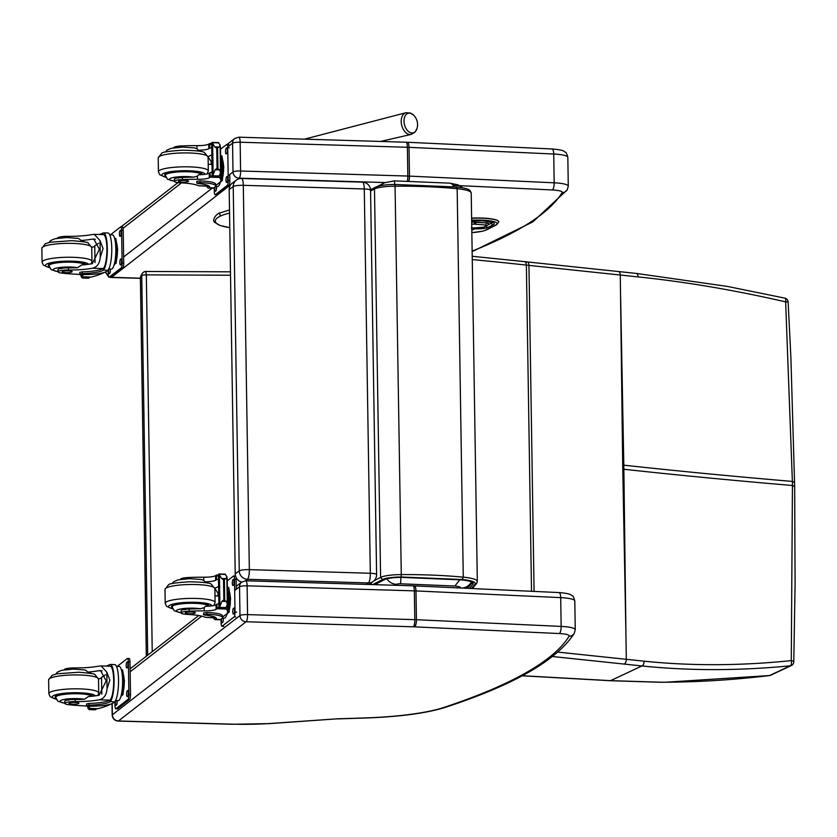 <?xml version="1.0" encoding="UTF-8"?>
<svg xmlns="http://www.w3.org/2000/svg" width="837" height="837" viewBox="0 0 837 837"><rect width="100%" height="100%" fill="white"/><g stroke="black" fill="none" stroke-linecap="round" stroke-linejoin="round"><path stroke-width="1.26" d="M794.292 482.332L792.377 481.421L785.64 301.885L788.119 301.958A4.154 4.154 0 0 0 784.907 298.139A4.154 1.58 103 0 1 784.907 298.139A4.154 1.58 103 0 1 785.64 301.885C734.467 290.104 685.283 281.776 638.087 276.911L528.953 265.381A166.301 30.101 -0.9 0 1 526.379 265.109A1036.614 187.603 179.1 0 0 472.267 259.585M620.635 297.595L623.816 465.173A166.291 30.09 -0.9 0 1 622.718 465.058L620.28 275.007A4.154 2.281 96 0 0 618.407 271.533L527.09 261.908A4.154 2.281 96 0 1 528.953 265.381L534.079 591.414M784.844 298.129A4.154 1.58 103 0 1 784.897 298.139L727.05 286.359L636.235 273.417A4.154 2.249 95.9 0 1 638.087 276.911M794.355 486.423L792.44 485.502L791.279 660.613A4.154 1.266 1.7 0 1 793.779 661.858L795.087 584.017L794.658 486.13L790.881 357.294L788.119 301.948M666.398 682.176A4.154 1.392 89.5 0 1 666.168 682.239C700.883 681.831 731.109 680.094 769.339 675.616A4.154 1.245 -96.7 0 0 769.496 675.553L666.398 682.176A162.608 47.845 -6.7 0 1 660.152 682.186L610.581 680.659L641.916 665.959C689.521 670.876 738.966 670.824 790.264 665.813A4.154 1.8 -95.5 0 0 791.279 660.613C740.368 665.844 691.32 666.032 644.134 661.188L557.829 652.107M622.78 469.149L625.971 636.727L623.816 465.173C676.861 470.969 733.055 476.379 792.377 481.421L792.44 485.502C733.118 480.469 676.924 475.06 623.879 469.264A166.291 30.09 -0.9 0 1 622.78 469.149L622.718 465.058M230.478 271.826L145.889 271.47A4.154 4.154 0 0 0 142.29 273.511L140.961 275.781A4.154 4.059 30.5 0 0 140.407 277.874L141.746 275.603A4.154 4.059 -149.5 0 1 142.29 273.511L142.29 273.511A4.154 4.059 -149.5 0 1 145.805 271.533L146.318 274.871L230.531 275.227M147.699 655.172L141.746 275.603A4.154 0.753 -0.9 0 1 146.318 274.871L152.24 651.646M140.407 278.03A4.154 0.753 -0.9 0 1 140.386 277.957L140.386 277.957A4.154 0.753 -0.9 0 1 140.407 277.874L146.349 656.229M376.807 583.598L377.675 584.749M471.105 582.468L470.436 583.441A12.471 12.147 -142.9 0 0 471.032 582.573A23.154 4.185 179.1 0 0 471.105 582.468A23.154 4.185 179.1 0 0 471.231 581.82M459.921 579.738L454.836 586.026A12.607 2.281 -0.9 0 1 460.768 588.013M386.317 578.105C388.745 581.914 392.082 583.985 396.33 584.331A4.101 0.743 -0.9 0 1 400.431 583.776L454.836 586.026M377.414 186.442L384.476 182.801A12.471 11.53 62.5 0 0 384.455 182.811A12.471 11.53 62.5 0 0 381.055 185.584M449.731 183.146A12.471 6.476 95.5 0 1 449.877 183.157A12.471 6.476 95.5 0 1 449.887 183.157A12.471 6.476 95.5 0 1 453.895 186.777M362.515 182.142L241.537 178.49A8.318 2.009 -88.3 0 1 243.305 185.312L364.283 188.963A8.318 1.507 -0.9 0 1 370.571 190.323A8.318 8.318 0 0 0 362.515 182.142A8.318 2.009 91.7 0 1 364.283 188.963L370.32 573.272L249.342 569.631A8.318 1.507 179.1 0 0 239.256 570.876A8.318 7.931 53.6 0 0 247.449 579.298A8.318 2.009 -88.3 0 0 249.342 569.631L243.305 185.312A8.318 1.507 179.1 0 0 233.22 186.557L239.256 570.876L235.218 573.858A8.318 7.931 53.6 0 0 235.615 576.274M241.537 178.49A8.318 8.318 0 0 0 236.348 180.112A8.318 7.931 53.6 0 0 233.22 186.557L229.181 189.539L235.218 573.858M376.608 574.632A8.318 1.507 -0.9 0 0 370.32 573.272A8.318 2.009 91.7 0 1 368.426 582.939A8.318 7.931 53.6 0 0 373.239 581.453A8.318 8.318 0 0 0 376.608 574.632L370.571 190.323M235.867 576.965A8.318 7.931 53.6 0 0 241.778 582.06M369.117 584.498A8.318 7.931 53.6 0 0 369.19 584.435L373.239 581.453M236.348 180.112L232.309 183.094A8.318 7.931 53.6 0 0 229.181 189.539M140.386 278.208L110.379 277.256M108.528 276.555L105.441 271.962M268.342 723.712L337.342 718.816L268.039 723.628A76.994 13.936 -0.9 0 1 232.477 724.172A6.152 1.412 91.6 0 1 232.205 724.267L268.039 723.628M232.477 724.172L118.425 720.981C114.763 720.542 112.744 718.47 112.346 714.767L112.168 703.561M67.923 237.52L67.902 236.337A28.992 5.242 179.1 0 0 91.85 234.59L94.351 234.36L100.021 240.617L103.066 248.537L100.273 257.116L100.021 240.617M100.273 257.116C99.739 263.488 97.113 267.191 92.384 268.238A28.992 5.242 -0.9 0 1 68.435 269.995L68.404 267.871A9.165 1.653 -0.9 0 0 57.973 269.671L58.004 271.795A9.165 1.653 -0.9 0 1 68.435 269.995M58.004 271.586A13.967 2.532 -0.9 0 1 54.698 268.572A13.967 2.532 -0.9 0 1 70.36 267.024A13.967 2.532 -0.9 0 1 77.59 267.694L81.587 264.994A28.992 5.242 179.1 0 0 92.311 263.665L99.394 249.3L93.796 239.005L91.924 239.162A28.992 5.242 179.1 0 1 81.199 240.491A17.776 3.212 -0.9 0 1 84.359 241.924M107.701 270.382A18.864 4.331 -88.4 0 0 111.771 250.2A18.864 4.331 -88.4 0 0 107.931 232.989L103.464 232.864A18.864 4.331 91.6 0 1 107.314 249.363A18.864 4.331 91.6 0 1 103.568 269.953L103.171 268.541A23.562 4.269 -0.9 0 1 82.204 271.879L79.766 272.391L79.797 274.107L81.806 274.536A20.402 3.693 179.1 0 0 106.372 271.418L107.701 270.382L103.568 269.953M103.014 234.601L102.606 233.167A23.562 4.269 -0.9 0 1 99.132 234.486M103.788 272.569L103.411 272.862A88.387 15.997 -0.9 0 1 91.181 277.089L81.942 276.765M80.739 274.787L81.356 277.068L81.325 274.944M94.351 234.36L103.422 234.611A17.117 3.934 91.6 0 1 106.906 249.51A17.117 3.934 91.6 0 1 103.537 268.227M103.192 270.257A23.562 4.269 179.1 0 1 82.235 273.594L79.797 274.107M95.031 262.588L94.769 245.701A111.719 20.214 179.1 0 0 98.609 243.222M91.735 247.428A79.222 14.334 179.1 0 0 94.78 246.392M89.287 277.068L89.203 277.936A6.999 1.266 179.1 0 0 88.638 278.146L82.591 277.978L81.356 277.068M89.297 277.874L82.591 277.738A6.999 1.266 179.1 0 1 82.622 277.863A6.999 1.266 179.1 0 1 82.591 277.978L82.036 277.748M114.617 238.346L115.778 238.378L117.651 249.426L116.176 263.08L114.502 264.377M116.176 263.08L114.962 263.038M117.651 249.426L116.437 249.395M114.659 238.493A14.501 3.338 91.6 0 1 116.427 252.094A14.501 3.338 91.6 0 1 113.905 265.57M82.591 277.738L82.581 276.89L82.591 277.738M67.902 236.337A9.165 1.653 179.1 0 0 57.471 238.147L57.481 238.252M81.974 276.838A58.925 10.661 -0.9 0 0 82.633 276.241A10.693 1.936 -0.9 0 0 82.8 275.896A10.693 1.936 -0.9 0 0 75.435 274.17A45.836 8.297 -0.9 0 1 62.053 273.113A9.165 1.653 -0.9 0 1 58.004 271.795M109.71 234.789L112.346 234.862A17.117 3.934 91.6 0 1 115.841 250.472A17.117 3.934 91.6 0 1 112.137 268.792A17.117 3.934 91.6 0 1 111.405 269.075L108.758 268.991M122.181 226.984A4.154 0.952 91.6 0 1 122.359 226.921A4.154 0.952 91.6 0 1 123.206 230.321L123.719 263.038A4.154 0.952 91.6 0 1 122.83 267.871L110.819 277.204A4.154 0.952 91.6 0 1 110.641 277.267A4.154 0.952 91.6 0 1 110.463 277.193M110.442 234.799L120.57 226.942A4.154 0.952 91.6 0 1 120.748 226.869A4.154 0.952 91.6 0 1 121.595 230.28L122.108 262.985A4.154 0.952 91.6 0 1 121.208 267.819L109.208 277.152A4.154 0.952 91.6 0 1 109.019 277.225A4.154 0.952 91.6 0 1 108.182 273.814L108.119 269.974M120.465 259.344L120.946 258.978A2.856 0.659 91.6 0 1 121.072 258.926A2.856 0.659 91.6 0 1 121.658 261.531A2.856 0.659 91.6 0 1 121.041 264.597L120.559 264.973A2.856 0.659 91.6 0 1 120.434 265.015A2.856 0.659 91.6 0 1 119.848 262.41A2.856 0.659 91.6 0 1 120.465 259.344L121.407 259.376M120.015 230.73L120.497 230.353A2.856 0.659 91.6 0 1 120.622 230.311A2.856 0.659 91.6 0 1 121.208 232.916A2.856 0.659 91.6 0 1 120.591 235.971L120.109 236.348A2.856 0.659 91.6 0 1 119.984 236.4A2.856 0.659 91.6 0 1 119.398 233.785A2.856 0.659 91.6 0 1 120.015 230.73L120.957 230.75M110.306 269.043A2.856 0.659 91.6 0 1 109.752 273.364L109.27 273.741A2.856 0.659 91.6 0 1 109.145 273.783A2.856 0.659 91.6 0 1 108.59 272.067A2.856 0.659 91.6 0 1 108.789 269.001M121.501 263.362A2.856 0.659 91.6 0 1 121.627 260.621M121.051 234.747A2.856 0.659 91.6 0 1 121.177 232.006M110.212 272.14A2.856 0.659 91.6 0 1 110.338 269.399M85.751 264.607A18.707 3.39 179.1 0 0 71.386 261.688A18.707 3.39 179.1 0 0 48.358 265.339A18.707 3.39 179.1 0 0 48.975 266.187M60.955 268.405A9.165 1.653 179.1 0 0 61.99 268.531M77.59 267.694A28.992 5.242 -0.9 0 1 68.404 267.871M49.038 242.479L50.649 240.512L54.928 238.744L66.646 237.53L78.437 238.388L81.199 240.491M66.018 272.632A4.991 0.9 179.1 0 0 72.16 271.659A4.991 0.9 179.1 0 0 67.148 270.832A4.991 0.9 179.1 0 0 62.179 271.816A4.991 0.9 179.1 0 0 66.018 272.632M174.358 181.357L174.326 179.233A9.165 1.653 -0.9 0 1 182.351 177.465L182.382 179.589A9.165 1.653 -0.9 0 0 174.358 181.357A9.165 1.653 -0.9 0 0 180.583 182.832A28.992 5.242 -0.9 0 1 198.526 185.751L208.612 186.327A17.117 3.934 91.6 0 0 209.02 186.243L209.334 187.76A23.562 4.269 179.1 0 0 209.679 187.017A23.562 4.269 179.1 0 0 198.107 183.533L196.821 183.146L196.8 181.43L200.012 180.918A20.402 3.693 -0.9 0 1 215.695 184.266L215.726 185.981A20.402 3.693 179.1 0 0 200.033 182.633L196.821 183.146M209.041 187.969A18.864 4.331 91.6 0 1 208.559 188.074L213.027 188.199A18.864 4.331 -88.4 0 0 213.843 187.886L215.172 186.85A20.402 3.693 179.1 0 0 215.726 185.981M208.559 188.074A18.864 4.331 91.6 0 1 206.791 186.274M220.277 147.228L220.267 146.58A88.387 15.997 179.1 0 0 220.1 145.638M220.382 173.918A88.387 15.997 -0.9 0 1 220.696 174.943L220.706 175.331A88.387 15.997 -0.9 0 0 220.309 174.148M219.179 176.262L219.378 177.444A88.387 15.997 -0.9 0 1 220.801 180.237A88.387 15.997 -0.9 0 1 220.267 182.037L215.716 185.573M220.393 173.866A88.387 15.997 -0.9 0 1 220.413 173.908L220.497 150.21M220.518 173.897L220.518 174.148A88.387 15.997 -0.9 0 1 220.591 174.378L220.518 150.629M181.87 147.113L181.849 145.931A45.836 8.297 179.1 0 1 196.946 145.659A10.693 1.936 179.1 0 0 208.779 144.121A58.925 10.661 179.1 0 0 209.637 143.535L211.552 143.556M211.625 147.793L209.742 148.097L209.668 143.514L212.064 145.261M212.085 177.099L218.792 177.224A6.999 1.266 -0.9 0 1 218.76 177.109A6.999 1.266 -0.9 0 1 218.792 176.984L219.325 175.958L213.215 175.791L213.142 174.64L212.744 176.816A6.999 1.266 -0.9 0 1 212.179 177.036L211.635 142.688L212.179 177.036M219.325 175.958L220.529 172.736L220.089 144.947L219.284 147.03L216.741 148.306L214.785 146.904L212.65 143.368L213.142 174.64L215.14 169.775L217.055 168.268L219.639 169.901L220.529 172.736M197.27 145.669L199.457 145.544A20.402 3.693 -0.9 0 1 200.66 145.586M209.742 148.097A58.925 10.661 -0.9 0 1 208.852 148.704A10.693 1.936 -0.9 0 1 198.275 150.241A17.776 3.212 -0.9 0 1 200.713 151.487M211.73 154.887A111.719 20.214 -0.9 0 1 208.068 156.634M208.078 156.749L211.855 162.702M211.991 171.585L211.907 172.296M210.987 164.397A12.461 2.867 91.6 0 1 211.552 161.122M220.089 144.947L218.248 142.646M212.211 142.478L212.65 143.368L212.211 142.478A6.999 1.266 -0.9 0 1 211.635 142.688M220.769 155.86L221.92 155.891L223.793 166.929L222.307 180.583L220.633 181.88M222.307 180.583L221.094 180.551M223.793 166.929L222.579 166.898A14.501 3.338 91.6 0 1 220.047 183.073M220.79 155.996A14.501 3.338 91.6 0 1 222.579 166.898M220.518 174.148L221.062 174.263M182.382 179.589A45.836 8.297 -0.9 0 1 197.469 179.317A10.693 1.936 -0.9 0 0 209.313 177.779A58.925 10.661 -0.9 0 0 210.171 177.193L212.525 174.828M181.849 145.931A9.165 1.653 179.1 0 0 173.834 147.71L173.834 147.814M212.002 172.286L210.129 172.589A58.925 10.661 -0.9 0 1 209.24 173.207A10.693 1.936 -0.9 0 1 198.662 174.745L197.427 176.115L197.469 179.317M220.769 155.923A17.117 3.934 91.6 0 1 221.972 166.396A17.117 3.934 91.6 0 1 220.801 180.196L220.706 174.368M220.434 181.744A17.117 3.934 91.6 0 1 217.536 186.578L215.517 186.515M229.767 174.483L229.861 180.541A4.154 0.952 91.6 0 1 228.961 185.375L216.961 194.707A4.154 0.952 91.6 0 1 216.783 194.77A4.154 0.952 91.6 0 1 216.605 194.697M220.476 149.279L226.701 144.445A4.154 0.952 91.6 0 1 226.89 144.372A4.154 0.952 91.6 0 1 227.727 147.783L228.239 180.489A4.154 0.952 91.6 0 1 227.35 185.333L215.339 194.665A4.154 0.952 91.6 0 1 215.161 194.728A4.154 0.952 91.6 0 1 214.314 191.317L214.262 187.561M216.438 186.546A2.856 0.659 91.6 0 1 215.894 190.867L215.412 191.244A2.856 0.659 91.6 0 1 215.287 191.296A2.856 0.659 91.6 0 1 214.816 187.132M226.722 153.485L226.241 153.851A2.856 0.659 91.6 0 1 226.126 153.903A2.856 0.659 91.6 0 1 225.54 151.288A2.856 0.659 91.6 0 1 226.157 148.233L226.639 147.856A2.856 0.659 91.6 0 1 226.764 147.814A2.856 0.659 91.6 0 1 227.34 150.419A2.856 0.659 91.6 0 1 226.722 153.485M227.172 182.1L226.691 182.476A2.856 0.659 91.6 0 1 226.576 182.518A2.856 0.659 91.6 0 1 225.99 179.913A2.856 0.659 91.6 0 1 226.607 176.848L227.089 176.481A2.856 0.659 91.6 0 1 227.214 176.429A2.856 0.659 91.6 0 1 227.79 179.045A2.856 0.659 91.6 0 1 227.172 182.1M228.323 144.487A4.154 0.952 91.6 0 1 228.501 144.424A4.154 0.952 91.6 0 1 229.171 145.805M216.354 189.643A2.856 0.659 91.6 0 1 216.48 186.902M227.643 180.865A2.856 0.659 91.6 0 1 227.758 178.124M165.328 175.749A18.707 3.39 -0.9 0 1 164.711 174.902A18.707 3.39 -0.9 0 1 183.366 171.229A18.707 3.39 -0.9 0 1 202.125 174.316A18.707 3.39 -0.9 0 1 202.062 174.609M196.946 145.659L196.998 148.86L198.275 150.241M196.998 148.86L194.718 147.929L182.853 147.092L171.376 148.285L167.013 150.064L165.402 152.041M177.308 177.957A9.165 1.653 179.1 0 0 178.49 178.103M182.351 177.465A45.836 8.297 -0.9 0 1 193.493 177.172L197.427 176.115M184.684 180.405A4.991 0.9 179.1 0 0 178.543 181.378A4.991 0.9 179.1 0 0 183.544 182.204A4.991 0.9 179.1 0 0 188.513 181.221A4.991 0.9 179.1 0 0 184.684 180.405M181.148 612.935L181.106 610.811A9.165 1.653 -0.9 0 1 189.131 609.043L189.162 611.167A9.165 1.653 -0.9 0 0 181.148 612.935A9.165 1.653 -0.9 0 0 187.362 614.41A28.992 5.242 -0.9 0 1 205.306 617.329L215.391 617.905A17.117 3.934 91.6 0 0 215.8 617.821L216.113 619.338A23.562 4.269 179.1 0 0 216.459 618.595A23.562 4.269 179.1 0 0 204.887 615.111L203.6 614.724L203.579 613.008L206.791 612.496A20.402 3.693 -0.9 0 1 222.475 615.844L222.506 617.56A20.402 3.693 179.1 0 0 206.812 614.212L203.6 614.724M215.82 619.547A18.864 4.331 91.6 0 1 215.339 619.652L219.807 619.778A18.864 4.331 -88.4 0 0 220.623 619.464L221.951 618.428A20.402 3.693 179.1 0 0 222.506 617.56M215.339 619.652A18.864 4.331 91.6 0 1 213.571 617.852M227.057 578.806L227.047 578.158A88.387 15.997 179.1 0 0 226.879 577.216M227.162 605.496A88.387 15.997 -0.9 0 1 227.476 606.511L227.486 606.909A88.387 15.997 -0.9 0 0 227.089 605.726M225.959 607.84L226.157 609.022A88.387 15.997 -0.9 0 1 227.58 611.816A88.387 15.997 -0.9 0 1 227.047 613.615L222.496 617.151M227.172 605.444A88.387 15.997 -0.9 0 1 227.193 605.486L227.277 581.788M227.298 605.475L227.298 605.726A88.387 15.997 -0.9 0 1 227.371 605.957L227.298 582.207M188.649 578.691L188.628 577.509A45.836 8.297 179.1 0 1 203.726 577.237A10.693 1.936 179.1 0 0 215.559 575.699A58.925 10.661 179.1 0 0 216.417 575.113L218.331 575.124M218.405 579.371L216.521 579.675L216.448 575.092L218.844 576.839M218.865 608.677L225.571 608.802A6.999 1.266 -0.9 0 1 225.54 608.687A6.999 1.266 -0.9 0 1 225.571 608.562L226.105 607.536L219.995 607.369L219.922 606.218L219.524 608.394A6.999 1.266 -0.9 0 1 218.959 608.614L218.415 574.266L218.959 608.614M226.105 607.536L227.308 604.314L226.869 576.526L226.063 578.608L223.521 579.884L221.564 578.482L219.43 574.935L219.922 606.218L221.92 601.353L223.835 599.847L226.419 601.479L227.308 604.314M204.05 577.237L206.237 577.122A20.402 3.693 -0.9 0 1 207.44 577.164M216.521 579.675A58.925 10.661 -0.9 0 1 215.632 580.282A10.693 1.936 -0.9 0 1 205.055 581.82A17.776 3.212 -0.9 0 1 207.492 583.065M218.509 586.465A111.719 20.214 -0.9 0 1 214.847 588.202M214.858 588.317L218.635 594.27M218.771 603.163L218.687 603.864M217.766 595.975A12.461 2.867 91.6 0 1 218.331 592.701M226.869 576.526L225.027 574.224M218.991 574.056L219.43 574.935L218.991 574.056A6.999 1.266 -0.9 0 1 218.415 574.266M227.549 587.428L228.7 587.459L230.573 598.507L229.087 612.161L227.423 613.458M229.087 612.161L227.873 612.129M230.573 598.507L229.359 598.476A14.501 3.338 91.6 0 1 226.827 614.651M227.57 587.574A14.501 3.338 91.6 0 1 229.359 598.476M227.298 605.726L227.842 605.831M189.162 611.167A45.836 8.297 -0.9 0 1 204.249 610.895A10.693 1.936 -0.9 0 0 216.092 609.357A58.925 10.661 -0.9 0 0 216.95 608.771L219.304 606.406M188.628 577.509A9.165 1.653 179.1 0 0 180.614 579.277L180.614 579.382M218.781 603.864L216.909 604.168A58.925 10.661 -0.9 0 1 216.019 604.774A10.693 1.936 -0.9 0 1 205.442 606.312L204.207 607.693L204.249 610.895M227.549 587.501A17.117 3.934 91.6 0 1 228.752 597.974A17.117 3.934 91.6 0 1 227.58 611.774L227.486 605.946M227.214 613.322A17.117 3.934 91.6 0 1 224.316 618.156L222.297 618.093M227.256 580.857L233.481 576.023A4.154 0.952 91.6 0 1 233.669 575.95A4.154 0.952 91.6 0 1 234.506 579.361L235.019 612.067A4.154 0.952 91.6 0 1 234.13 616.9L222.119 626.233A4.154 0.952 91.6 0 1 221.941 626.306A4.154 0.952 91.6 0 1 221.094 622.895L221.041 619.139M223.228 618.124A2.856 0.659 91.6 0 1 222.673 622.446L222.192 622.822A2.856 0.659 91.6 0 1 222.067 622.864A2.856 0.659 91.6 0 1 221.596 618.71M233.502 585.053L233.021 585.429A2.856 0.659 91.6 0 1 232.906 585.481A2.856 0.659 91.6 0 1 232.32 582.866A2.856 0.659 91.6 0 1 232.937 579.811L233.418 579.434A2.856 0.659 91.6 0 1 233.544 579.392A2.856 0.659 91.6 0 1 234.119 581.997A2.856 0.659 91.6 0 1 233.502 585.053M233.952 613.678L233.471 614.055A2.856 0.659 91.6 0 1 233.356 614.096A2.856 0.659 91.6 0 1 232.77 611.491A2.856 0.659 91.6 0 1 233.387 608.426L233.868 608.06A2.856 0.659 91.6 0 1 233.994 608.007A2.856 0.659 91.6 0 1 234.569 610.612A2.856 0.659 91.6 0 1 233.952 613.678M235.103 576.065A4.154 0.952 91.6 0 1 235.281 576.002A4.154 0.952 91.6 0 1 236.128 579.403L236.285 589.3M233.973 583.828A2.856 0.659 91.6 0 1 234.088 581.087M172.108 607.327A18.707 3.39 -0.9 0 1 171.491 606.48A18.707 3.39 -0.9 0 1 190.145 602.807A18.707 3.39 -0.9 0 1 208.905 605.894A18.707 3.39 -0.9 0 1 208.842 606.187M203.726 577.237L203.778 580.439L205.055 581.82M203.778 580.439L201.497 579.507L189.633 578.67L178.155 579.863L173.793 581.642L172.181 583.619M184.088 609.535A9.165 1.653 179.1 0 0 185.27 609.681M189.131 609.043A45.836 8.297 -0.9 0 1 200.273 608.75L204.207 607.693M191.464 611.983A4.991 0.9 179.1 0 0 185.322 612.956A4.991 0.9 179.1 0 0 190.323 613.783A4.991 0.9 179.1 0 0 195.293 612.799A4.991 0.9 179.1 0 0 191.464 611.983M74.702 669.098L74.681 667.916A28.992 5.242 179.1 0 0 98.63 666.158L101.131 665.938L106.801 672.195L109.846 680.115L107.052 688.694L106.801 672.195M107.052 688.694C106.519 695.066 103.893 698.769 99.164 699.816A28.992 5.242 -0.9 0 1 75.215 701.573L75.184 699.45A9.165 1.653 -0.9 0 0 64.752 701.249L64.784 703.373A9.165 1.653 -0.9 0 1 75.215 701.573M64.784 703.153A13.967 2.532 -0.9 0 1 61.478 700.14A13.967 2.532 -0.9 0 1 77.14 698.602A13.967 2.532 -0.9 0 1 84.37 699.272L88.366 696.572A28.992 5.242 179.1 0 0 99.09 695.244L106.173 680.879L100.576 670.573L98.703 670.74A28.992 5.242 179.1 0 1 87.979 672.069A17.776 3.212 -0.9 0 1 91.139 673.503M114.481 701.961A18.864 4.331 -88.4 0 0 118.551 681.778A18.864 4.331 -88.4 0 0 114.711 664.568L110.243 664.442A18.864 4.331 91.6 0 1 114.094 680.941A18.864 4.331 91.6 0 1 110.348 701.521L109.95 700.119A23.562 4.269 -0.9 0 1 88.984 703.457L86.546 703.969L86.577 705.685L88.586 706.114A20.402 3.693 179.1 0 0 113.152 702.996L114.481 701.961L110.348 701.521M109.793 666.179L109.385 664.745A23.562 4.269 -0.9 0 1 105.912 666.064M110.568 704.147L110.191 704.44A88.387 15.997 -0.9 0 1 97.96 708.667L88.722 708.343M87.519 706.365L88.136 708.646L88.105 706.522M101.131 665.938L110.202 666.189A17.117 3.934 91.6 0 1 113.686 681.088A17.117 3.934 91.6 0 1 110.317 699.805M109.971 701.835A23.562 4.269 179.1 0 1 89.015 705.172L86.577 705.685M101.811 694.166L101.549 677.279A111.719 20.214 179.1 0 0 105.389 674.8M98.515 679.006A79.222 14.334 179.1 0 0 101.559 677.97M96.067 708.646L95.983 709.514A6.999 1.266 179.1 0 0 95.418 709.724L89.371 709.556L88.136 708.646M96.077 709.452L89.371 709.316A6.999 1.266 179.1 0 1 89.402 709.441A6.999 1.266 179.1 0 1 89.371 709.556L88.816 709.326M121.396 669.924L122.558 669.956L124.431 681.004L122.955 694.658L121.281 695.955M122.955 694.658L121.742 694.616M124.431 681.004L123.217 680.973M121.438 670.071A14.501 3.338 91.6 0 1 123.206 683.662A14.501 3.338 91.6 0 1 120.685 697.148M89.371 709.316L89.36 708.468L89.371 709.316M74.681 667.916A9.165 1.653 179.1 0 0 64.25 669.715L64.261 669.82M88.753 708.405A58.925 10.661 -0.9 0 0 89.413 707.82A10.693 1.936 -0.9 0 0 89.58 707.474A10.693 1.936 -0.9 0 0 82.214 705.748A45.836 8.297 -0.9 0 1 68.833 704.691A9.165 1.653 -0.9 0 1 64.784 703.373M116.489 666.357L119.126 666.43A17.117 3.934 91.6 0 1 122.62 682.05A17.117 3.934 91.6 0 1 118.917 700.37A17.117 3.934 91.6 0 1 118.184 700.642L115.537 700.569A2.856 0.659 91.6 0 0 115.37 703.645A2.856 0.659 91.6 0 0 115.924 705.361A2.856 0.659 91.6 0 0 116.05 705.319L116.531 704.942A2.856 0.659 91.6 0 0 117.086 700.611M128.961 658.562A4.154 0.952 91.6 0 1 129.139 658.489A4.154 0.952 91.6 0 1 129.986 661.9L130.499 694.605A4.154 0.952 91.6 0 1 129.609 699.45L117.599 708.782A4.154 0.952 91.6 0 1 117.421 708.845A4.154 0.952 91.6 0 1 117.243 708.772M117.222 666.378L127.35 658.52A4.154 0.952 91.6 0 1 127.527 658.447A4.154 0.952 91.6 0 1 128.375 661.858L128.888 694.564A4.154 0.952 91.6 0 1 127.988 699.397L115.987 708.73A4.154 0.952 91.6 0 1 115.799 708.803A4.154 0.952 91.6 0 1 114.962 705.392L114.899 701.552M127.245 690.923L127.726 690.546A2.856 0.659 91.6 0 1 127.852 690.504A2.856 0.659 91.6 0 1 128.438 693.109A2.856 0.659 91.6 0 1 127.82 696.175L127.339 696.541A2.856 0.659 91.6 0 1 127.214 696.593A2.856 0.659 91.6 0 1 126.628 693.978A2.856 0.659 91.6 0 1 127.245 690.923L128.187 690.954M126.795 662.308L127.276 661.931A2.856 0.659 91.6 0 1 127.402 661.889A2.856 0.659 91.6 0 1 127.988 664.494A2.856 0.659 91.6 0 1 127.37 667.549L126.889 667.926A2.856 0.659 91.6 0 1 126.764 667.968A2.856 0.659 91.6 0 1 126.178 665.363A2.856 0.659 91.6 0 1 126.795 662.308L127.737 662.329M128.281 694.94A2.856 0.659 91.6 0 1 128.406 692.199M127.831 666.325A2.856 0.659 91.6 0 1 127.956 663.584M116.992 703.708A2.856 0.659 91.6 0 1 117.117 700.967M92.53 696.185A18.707 3.39 179.1 0 0 78.165 693.266A18.707 3.39 179.1 0 0 55.137 696.918A18.707 3.39 179.1 0 0 55.755 697.765M67.734 699.973A9.165 1.653 179.1 0 0 68.77 700.109M84.37 699.272A28.992 5.242 -0.9 0 1 75.184 699.45M55.817 674.057L57.429 672.09L61.708 670.311L73.426 669.108L85.217 669.966L87.979 672.069M72.798 704.21A4.991 0.9 179.1 0 0 78.94 703.237A4.991 0.9 179.1 0 0 73.928 702.41A4.991 0.9 179.1 0 0 68.958 703.394A4.991 0.9 179.1 0 0 72.798 704.21M370.843 583.222A2.061 1.904 62.7 0 0 372.465 584.592M469.484 588.421L472.968 584.184A25.079 4.541 179.1 0 0 473.198 583.535A25.079 4.541 179.1 0 0 461.313 579.874L401.069 577.373A16.573 3.003 179.1 0 0 384.539 579.612L374.746 584.665M488.609 223.636A4.154 0.753 179.1 0 0 488.63 223.552A4.154 0.753 179.1 0 0 486.339 222.924L475.887 222.129A5.524 1.004 179.1 0 0 474.631 222.067L471.681 221.993M473.219 227.926A1.664 1.538 62.9 0 0 474.569 228.783A1.664 0.565 -87.1 0 0 475.008 227.936M498.747 221.847A22.871 4.133 179.1 0 0 498.747 221.774A22.871 4.133 179.1 0 0 471.618 218.133M214.952 222.475L216.228 223.081A43.555 7.878 -0.9 0 0 229.777 227.643L220.079 225.519L215.004 222.537M416.983 128.563A10.107 6.466 -103.8 0 1 415.476 131.399A10.107 6.466 -103.8 0 1 406.489 129.285A10.107 6.466 -103.8 0 1 405.077 116.029A10.107 6.466 -103.8 0 1 413.75 115.286L410.392 113.016L405.924 112.733A11.153 7.135 76.2 0 0 401.697 125.247A11.153 7.135 76.2 0 0 411.229 134.401L415.058 132.1L416.993 128.532A13.507 13.507 0 0 0 413.75 115.286M526.588 261.96A4.154 2.281 96 0 1 527.09 261.908L524.475 261.625A4.154 2.344 96.3 0 1 526.379 265.109L531.516 591.288M617.915 271.575A4.154 2.281 96 0 1 618.407 271.533L636.235 273.417A4.154 2.249 95.9 0 0 636.193 273.417M625.971 636.716L626.317 659.315A4.154 2.281 -84 0 1 624.078 664.065L641.916 665.959A4.154 2.249 -84.1 0 0 644.134 661.188M660.152 682.186A4.154 1.538 90.3 0 1 659.88 682.249L610.278 680.722A4.154 1.507 93.2 0 0 610.581 680.659L522.257 675.721M552.483 656.522L624.078 664.065M659.608 682.186A4.154 1.538 90.3 0 0 659.88 682.249L666.168 682.239A4.154 1.392 89.5 0 1 665.928 682.176M522.121 675.794L610.278 680.722A4.154 1.507 93.2 0 1 609.995 680.627M769.339 675.616A4.154 4.154 0 0 0 770.615 675.25A4.154 3.798 -115.1 0 1 769.496 675.553L790.264 665.813A4.154 3.798 64.9 0 0 791.394 665.499A4.154 4.154 0 0 0 793.779 661.858M471.911 582.133A23.834 4.311 -0.9 0 1 471.702 582.573A1.245 1.214 37.1 0 0 472.35 582.395M471.702 582.573L466.879 588.296M470.436 583.441A12.471 12.147 -142.9 0 1 462.359 588.087M400.913 577.373A12.471 0.732 89.7 0 1 400.431 583.776M394.53 585.262L396.33 584.331M394.771 184.475A12.471 0.732 -90.3 0 0 394.237 180.855L449.867 183.167L457.975 184.841L462.997 187.927M245.44 580.773L247.449 579.298L368.426 582.939L366.428 584.414M111.52 277.403A6.152 1.412 91.6 0 1 111.258 277.497L140.386 278.313M472.141 251.634L532.855 221.878L567.287 189.769A6.152 6.016 -148.5 0 1 562.129 192.594A993.749 179.798 -0.9 0 1 472.131 251.11M567.287 189.769L568.281 186.149A20.789 3.756 179.1 0 0 554.178 182.811A6.152 1.967 92.6 0 1 552.294 189.947A14.637 2.647 -0.9 0 1 562.129 192.594M552.033 148.965L407.316 142.269A6.152 1.967 92.6 0 1 409.011 147.333L553.728 154.029A20.789 3.756 -0.9 0 1 567.831 157.366C566.816 153.642 565.927 151.884 565.163 152.083C563.897 151.779 565.456 150.043 552.033 148.965A6.152 1.967 92.6 0 1 553.728 154.029L554.178 182.811L409.46 176.115A6.152 1.967 92.6 0 1 408.885 180.949M453.099 185.354L552.294 189.947M407.316 142.269L406.06 142.217A6.152 1.486 91.7 0 1 407.368 147.27A20.789 3.756 -0.9 0 1 409.011 147.333L409.46 176.115A20.789 3.756 179.1 0 0 407.828 176.052A6.152 1.486 91.7 0 1 407.399 180.918M406.06 142.217L238.838 137.184A6.152 1.486 91.7 0 1 240.146 142.227L407.368 147.27L407.828 176.052L240.596 171.01A6.152 1.486 91.7 0 1 239.194 178.166L384.957 182.56M238.838 137.184L234.768 138.482A6.152 5.88 52.1 0 0 232.56 143.179A6.236 1.13 -0.9 0 1 240.146 142.227L240.596 171.01A6.236 1.13 179.1 0 0 233.01 171.962A6.152 5.88 52.1 0 0 239.1 178.176L239.194 178.166M111.457 277.382L230.709 184.695M237.562 179.369L239.1 178.176M227.695 146.956L232.56 143.179L233.01 171.962L228.166 175.728M212.159 188.168L123.625 256.98M123.039 228.313L181.483 182.874M559.001 592.565A6.152 1.967 92.6 0 1 560.696 597.628A20.789 3.756 -0.9 0 1 574.799 600.966C573.784 597.241 572.895 595.484 572.131 595.682C570.876 595.379 572.424 593.642 559.001 592.565L414.284 585.869A6.152 1.967 92.6 0 1 415.979 590.932L560.696 597.628L561.156 626.411L416.428 619.715A20.789 3.756 179.1 0 0 414.796 619.652L247.564 614.609L247.114 585.827L414.336 590.87A20.789 3.756 -0.9 0 1 415.979 590.932L416.428 619.715A6.152 1.967 -87.4 0 1 414.545 626.85L559.262 633.546A6.152 1.967 -87.4 0 0 561.156 626.411A20.789 3.756 179.1 0 1 575.249 629.748L574.799 600.966M414.284 585.869L413.028 585.816A6.152 1.486 91.7 0 1 414.336 590.87L414.796 619.652A6.152 1.486 -88.3 0 1 413.394 626.798A14.637 2.647 -0.9 0 1 414.545 626.85M413.028 585.816L245.806 580.784A6.152 1.486 91.7 0 1 247.114 585.827A6.236 1.13 -0.9 0 0 239.528 586.779A6.152 5.88 52.1 0 1 241.736 582.081L236.233 586.36M130.143 671.797L201.748 616.137M234.684 590.545L239.528 586.779L239.978 615.561L112.346 714.767A6.236 1.13 179.1 0 0 112.179 715.028L112.001 703.635M247.564 614.609A6.236 1.13 179.1 0 0 239.978 615.561A6.152 5.88 -127.9 0 0 246.068 621.776L246.162 621.765A6.152 1.486 -88.3 0 0 247.564 614.609M118.488 721.002A6.152 1.412 91.6 0 1 118.226 721.096C114.648 720.73 112.629 718.711 112.179 715.028M118.425 720.981L246.068 621.776M246.162 621.765L413.394 626.798M559.262 633.546A14.637 2.647 -0.9 0 1 569.108 636.193A6.152 6.016 31.5 0 0 574.255 633.368L575.249 629.748M569.108 636.193A993.749 179.798 -0.9 0 1 443.484 707.568A6.152 5.242 71.7 0 0 445.315 707.359C513.908 684.938 556.887 660.278 574.255 633.368M443.484 707.568A101.947 18.445 -0.9 0 1 366.125 717.895A6.152 0.638 88 0 0 366.25 718C400.431 716.692 426.797 713.145 445.315 707.359M366.125 717.895A828.996 149.99 -0.9 0 1 337.342 718.816M81.942 276.848L81.911 275.143M82.235 273.594L82.204 271.879M95.355 239.256L91.924 239.162M89.203 277.811L89.193 277.068M88.806 277.769L88.795 277.057M83.386 277.612L83.376 276.911M82.633 276.241L82.622 275.561M103.171 268.541L92.384 268.238M121.595 230.28L123.206 230.321M116.531 259.721A11.122 2.563 -88.4 0 0 117.462 251.205M117.347 247.647A11.122 2.563 -88.4 0 0 116.51 242.678M109.208 277.152L110.819 277.204M121.208 267.819L122.83 267.871M122.108 262.985L123.719 263.038M88.534 264.272A21.616 3.913 179.1 0 0 72.055 261.165A21.616 3.913 179.1 0 0 49.184 263.121A21.616 3.913 179.1 0 0 49.352 267.558M91.17 263.864L91.955 261.385A24.943 4.509 179.1 0 0 72.777 257.294A24.943 4.509 179.1 0 0 42.07 262.169L43.409 265.172L49.435 267.735M72.557 243.4A24.943 4.509 179.1 0 0 41.85 248.265L45.313 243.713L50.21 242.217L71.877 240.669C83.418 241.611 88.837 242.406 88.157 243.054L91.735 247.49A24.943 4.509 179.1 0 0 72.557 243.4M58.004 271.701L51.088 269.629L48.944 265.727A18.132 3.275 -0.9 0 1 71.26 262.19A18.132 3.275 -0.9 0 1 84.997 264.691M209.334 187.76L213.843 187.886M211.552 143.587L209.92 143.545M219.639 169.901L215.14 169.775M216.741 148.306L217.055 168.268M219.284 147.03L214.785 146.904M200.012 180.918L200.033 182.633M218.813 142.876L212.692 142.708M218.792 176.984L212.744 176.816M217.63 148.327L217.944 168.289M208.779 144.121L208.852 148.704M209.24 173.207L209.313 177.779M210.129 172.589L210.202 177.172L219.378 177.444M209.02 186.044L198.526 185.751M215.339 194.665L216.961 194.707M222.673 177.224A11.122 2.563 -88.4 0 0 223.594 168.708M223.489 165.161A11.122 2.563 -88.4 0 0 222.652 160.181M226.157 148.233L227.099 148.254M226.607 176.848L227.549 176.879M227.35 185.333L228.961 185.375M228.239 180.489L229.861 180.541M227.727 147.783L229.348 147.835M165.716 177.12A21.616 3.913 -0.9 0 1 176.984 170.978A21.616 3.913 -0.9 0 1 205.034 174.305M208.099 157.042L204.5 152.606C203.485 151.34 196.266 150.534 182.843 150.21C169.304 151.047 162.252 152.072 161.677 153.276L158.214 157.827A24.943 4.509 -0.9 0 1 183.083 152.93A24.943 4.509 -0.9 0 1 208.099 157.042L208.308 170.947A24.943 4.509 -0.9 0 0 183.303 166.825A24.943 4.509 -0.9 0 0 158.423 171.731L159.762 174.734L165.789 177.298M174.358 181.148A13.967 2.532 -0.9 0 1 171.051 178.124A13.967 2.532 -0.9 0 1 186.714 176.586A13.967 2.532 -0.9 0 1 193.493 177.172M165.287 174.054L165.307 175.289A18.132 3.275 -0.9 0 1 187.614 171.752A18.132 3.275 -0.9 0 1 201.55 174.64L201.529 173.489M216.113 619.338L220.623 619.464M218.331 575.165L216.699 575.124M226.419 601.479L221.92 601.353M223.521 579.884L223.835 599.847M226.063 578.608L221.564 578.482M206.791 612.496L206.812 614.212M225.592 574.454L219.472 574.287M225.571 608.562L219.524 608.394M224.41 579.905L224.724 599.867M215.559 575.699L215.632 580.282M216.019 604.774L216.092 609.357M216.909 604.168L216.982 608.74M226.157 609.022L216.95 608.771M215.8 617.612L205.306 617.329M222.119 626.233L223.741 626.285M229.453 608.802A11.122 2.563 -88.4 0 0 230.374 600.286M230.269 596.739A11.122 2.563 -88.4 0 0 229.432 591.759M232.937 579.811L233.879 579.832M233.387 608.426L234.329 608.457M234.13 616.9L235.741 616.953M235.019 612.067L236.641 612.119M234.506 579.361L236.128 579.403M172.495 608.698A21.616 3.913 -0.9 0 1 183.763 602.546A21.616 3.913 -0.9 0 1 211.813 605.883M214.879 588.62L211.28 584.184C210.265 582.908 203.046 582.113 189.622 581.778C176.084 582.625 169.032 583.651 168.457 584.854L164.994 589.405A24.943 4.509 -0.9 0 1 189.863 584.498A24.943 4.509 -0.9 0 1 214.879 588.62L215.088 602.525A24.943 4.509 -0.9 0 0 190.083 598.403A24.943 4.509 -0.9 0 0 165.203 603.31L166.542 606.312L172.568 608.865M181.137 612.715A13.967 2.532 -0.9 0 1 177.831 609.702A13.967 2.532 -0.9 0 1 193.493 608.164A13.967 2.532 -0.9 0 1 200.273 608.75M172.066 605.632L172.087 606.867A18.132 3.275 -0.9 0 1 194.393 603.32A18.132 3.275 -0.9 0 1 208.329 606.218L208.308 605.067M88.722 708.426L88.691 706.721M89.015 705.172L88.984 703.457M102.135 670.835L98.703 670.74M95.983 709.389L95.973 708.646M95.585 709.347L95.575 708.636M90.166 709.19L90.155 708.489M89.413 707.82L89.402 707.129M109.95 700.119L99.164 699.816M128.375 661.858L129.986 661.9M123.311 691.299A11.122 2.563 -88.4 0 0 124.242 682.783M124.127 679.226A11.122 2.563 -88.4 0 0 123.29 674.256M115.987 708.73L117.599 708.782M127.988 699.397L129.609 699.45M128.888 694.564L130.499 694.605M95.313 695.84A21.616 3.913 179.1 0 0 78.835 692.743A21.616 3.913 179.1 0 0 55.964 694.7A21.616 3.913 179.1 0 0 56.131 699.136M97.95 695.442L98.735 692.963A24.943 4.509 179.1 0 0 79.557 688.872A24.943 4.509 179.1 0 0 48.849 693.747L50.189 696.75L56.215 699.303M79.337 674.978A24.943 4.509 179.1 0 0 48.63 679.843L52.093 675.292L56.989 673.795L78.657 672.247C90.197 673.189 95.617 673.984 94.937 674.632L98.515 679.058A24.943 4.509 179.1 0 0 79.337 674.978M64.784 703.268L57.868 701.207L55.723 697.305A18.132 3.275 -0.9 0 1 78.04 693.758A18.132 3.275 -0.9 0 1 91.777 696.269M370.582 190.962L374.484 188.953A20.737 3.756 -0.9 0 1 395.179 186.159C417.433 186.065 438.096 186.913 457.159 188.712A29.232 5.294 -0.9 0 1 471.221 193.012L477.32 581.443L476.651 583.42A2.061 2.009 -142.9 0 1 476.64 583.42A2.061 2.009 -142.9 0 1 475.039 584.195L471.493 588.516M477.32 581.443A29.232 5.294 179.1 0 0 463.269 577.153L462.223 579.518A27.171 4.917 -0.9 0 1 475.039 584.195M376.399 187.017L374.484 188.953L380.594 577.384A20.737 3.756 179.1 0 1 401.279 574.59L395.043 184.464L456.28 186.996L457.159 188.712L463.269 577.153C444.196 575.354 423.532 574.496 401.279 574.59L401.195 576.996L462.223 579.518M374.066 580.763L380.594 577.384L382.561 579.507A18.676 3.379 -0.9 0 1 401.195 576.996M372.706 584.603L382.561 579.507M472.947 582.908L472.968 584.184M370.55 189.758L375.478 187.216C380.134 185.364 386.652 184.443 395.043 184.464L456.06 187.028M476.337 227.978A1.664 0.565 -87.1 0 0 476.441 228.009A1.664 0.565 -87.1 0 0 476.556 227.988L474.914 227.905A3.327 0.607 179.1 0 0 471.775 228.041M471.357 228.187L484.11 227.151A1.664 1.538 -117.1 0 1 483.378 227.308A5.325 0.963 -0.9 0 1 476.556 227.988M484.11 227.151L487.573 225.383A1.664 1.538 -117.1 0 1 486.841 225.54L483.378 227.308M487.573 225.383L488.63 223.72A4.154 0.753 179.1 0 0 486.339 223.081A1.664 0.743 94.3 0 1 485.617 224.996L486.841 225.54M486.339 222.924L475.887 222.286A1.664 0.743 94.3 0 1 475.165 224.211L485.617 224.996M475.887 222.129L475.887 222.286A5.524 1.004 179.1 0 0 474.631 222.223L474.286 224.159A3.861 0.701 -0.9 0 1 475.165 224.211M471.712 224.096L474.286 224.159M474.631 222.067L471.681 222.15M471.806 230.196L474.956 228.804A9.981 1.81 179.1 0 0 487.751 227.528L493.098 224.797A18.288 3.306 179.1 0 0 489.572 221.512A18.288 3.306 179.1 0 0 471.66 220.769M492.397 222.412A16.635 3.013 -0.9 0 1 491.507 223.081A1.664 1.538 62.9 0 0 493.098 224.797M486.192 226.095A1.664 1.538 62.9 0 0 487.751 227.528M491.507 223.081L488.348 224.703M475.395 227.957A1.664 0.565 92.9 0 1 474.956 228.804M471.649 220.236A21.207 3.84 -0.9 0 1 491.968 221.177A21.207 3.84 -0.9 0 1 495.828 224.944L485.858 230.039A21.207 3.84 -0.9 0 1 471.848 232.623L482.572 231.221L486.579 229.882A1.664 1.538 62.9 0 1 485.858 230.039M486.579 229.882L496.561 224.787A1.664 1.538 -117.1 0 1 495.828 224.944M496.561 224.787L498.758 221.931A22.871 4.133 179.1 0 0 471.618 218.29M229.547 213.079A60.808 11.007 -0.9 0 0 221.188 215.726A72.317 13.089 179.1 0 0 216.228 223.081M221.188 215.726A1.559 1.402 -113.5 0 1 220.539 212.765L229.505 209.951M524.475 261.625L472.214 256.279M791.394 665.499L770.615 675.25M140.961 275.781A4.154 4.154 0 0 0 140.386 277.957L146.329 656.25M467.391 588.327L472.424 582.437M466.471 588.285L470.373 583.525M384.455 182.811L394.237 180.855M111.258 277.497L109.605 277.235M108.653 276.859L105.253 272.046M568.281 186.149L567.831 157.366M234.768 138.482L227.183 144.382M177.988 182.623L121.051 226.879M245.806 580.784L241.736 582.081M198.714 615.53L130.101 668.857M232.205 724.267L118.226 721.096M366.25 718L337.541 718.91M81.859 275.122L81.89 276.859M81.9 276.869L90.919 277.12M82.476 278.051L88.387 278.219M122.359 226.921L120.748 226.869M110.641 277.267L109.019 277.225M91.955 261.385L91.735 247.49M42.07 262.169L41.85 248.265M48.923 264.492L48.944 265.727M85.175 263.927L85.186 264.67M212.452 142.416L218.363 142.572M220.822 170.853L220.445 147.302M220.633 173.322L220.602 170.947M216.783 194.77L215.161 194.728M228.501 144.424L226.89 144.372M208.204 164.324L211.887 164.429M158.214 157.827L158.423 171.731M207.116 173.939L208.308 170.947M174.358 181.252L167.463 179.202L165.307 175.289M219.231 573.983L225.143 574.151M227.601 602.431L227.225 578.88M227.413 604.9L227.382 602.525M223.563 626.348L221.941 626.306M235.281 576.002L233.669 575.95M214.983 595.902L218.666 596.007M164.994 589.405L165.203 603.31M213.895 605.517L215.088 602.525M181.137 612.83L174.242 610.78L172.087 606.867M88.638 706.7L88.67 708.437M88.68 708.447L97.699 708.698M89.256 709.63L95.167 709.786M129.139 658.489L127.527 658.447M117.421 708.845L115.799 708.803M98.735 692.963L98.515 679.058M48.849 693.747L48.63 679.843M55.702 696.07L55.723 697.305M91.955 695.505L91.965 696.248M472.371 588.557L476.588 583.504M456.28 186.996C472.696 188.67 469.651 191.192 471.221 193.012M471.66 220.801L482.75 220.78L492.721 222.611L492.522 222.035M220.539 212.765C216.438 213.226 211.154 220.549 215.057 222.6M380.5 141.453L411.229 134.401M304.459 139.162L405.924 112.733"/></g></svg>
